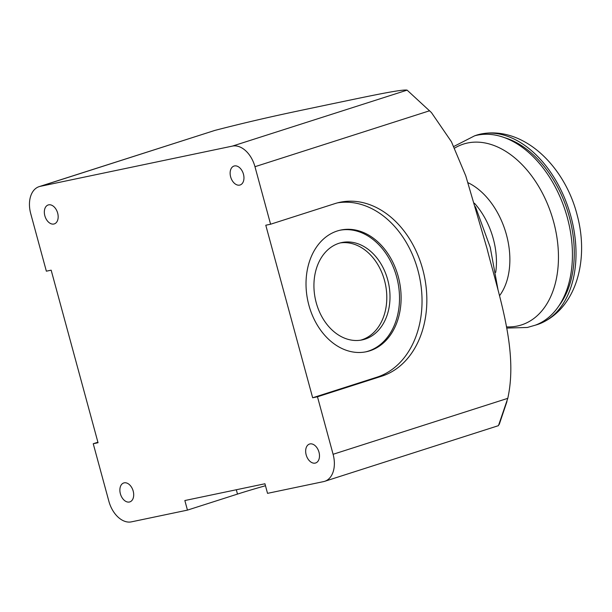 <?xml version="1.0" encoding="UTF-8"?>
<svg xmlns="http://www.w3.org/2000/svg" width="612" height="612" viewBox="0 0 612 612"><rect width="100%" height="100%" fill="white"/><g stroke="black" fill="none" stroke-linecap="round" stroke-linejoin="round"><path stroke-width="0.92" d="M535.385 325.156A99.465 65.254 -107.8 0 0 543.525 322.019A99.465 65.254 -107.8 0 0 570.912 216.48A99.465 65.254 -107.8 0 0 483.174 133.607A99.465 65.254 -107.8 0 0 480.795 134.036A99.465 65.254 -107.8 0 0 474.728 135.787M558.702 306.138A96.979 63.625 -107.8 0 0 569.305 216.816A96.979 63.625 -107.8 0 0 504.755 137.715M506.652 328.07L527.33 327.474L535.324 325.179A99.465 65.254 -107.8 0 0 567.332 217.627A99.465 65.254 -107.8 0 0 477.222 135.183A99.465 65.254 -107.8 0 0 474.66 135.803L453.79 146.482M44.844 215.776A9.945 6.525 72.2 0 1 48.218 204.959A9.945 6.525 72.2 0 1 57.658 213.091A9.945 6.525 72.2 0 1 54.292 223.908A9.945 6.525 72.2 0 1 44.844 215.776M306.168 454.861A9.945 6.525 72.2 0 1 309.542 444.044A9.945 6.525 72.2 0 1 318.982 452.176A9.945 6.525 72.2 0 1 315.608 462.993A9.945 6.525 72.2 0 1 306.168 454.861M120.38 493.769A9.945 6.525 72.2 0 1 123.754 482.96A9.945 6.525 72.2 0 1 133.194 491.092A9.945 6.525 72.2 0 1 129.82 501.901A9.945 6.525 72.2 0 1 120.38 493.769M230.64 176.868A9.945 6.525 72.2 0 1 234.013 166.051A9.945 6.525 72.2 0 1 243.454 174.183A9.945 6.525 72.2 0 1 240.08 184.992A9.945 6.525 72.2 0 1 230.64 176.868M340.18 242.933A49.733 37.447 -101.8 0 1 385.239 283.387A49.733 37.447 -101.8 0 1 361.784 339.828A49.733 37.447 -101.8 0 1 360.552 340.195M338.941 243.301A49.733 37.447 78.2 0 0 315.738 300.798A49.733 37.447 78.2 0 0 362.159 339.905A49.733 37.447 78.2 0 0 364.989 339.163A49.733 37.447 78.2 0 0 388.192 281.658A49.733 37.447 78.2 0 0 341.771 242.551A49.733 37.447 78.2 0 0 338.941 243.301M340.027 230.227A62.164 46.81 -101.8 0 1 397.372 279.791A62.164 46.81 -101.8 0 1 368.248 351.143A62.164 46.81 -101.8 0 1 365.509 351.9M337.288 230.976A62.164 46.81 78.2 0 0 308.287 302.856A62.164 46.81 78.2 0 0 366.313 351.739A62.164 46.81 78.2 0 0 369.847 350.806A62.164 46.81 78.2 0 0 398.848 278.934A62.164 46.81 78.2 0 0 340.823 230.043A62.164 46.81 78.2 0 0 337.288 230.976M265.47 485.737A62.164 3.19 -15.2 0 0 237.494 494.091L187.456 510.117L184.847 500.532L264.935 483.763L267.536 493.349L323.595 481.606A24.87 16.317 72.2 0 0 324.666 481.323L498.459 425.654L507.784 398.336C518.295 350.622 499.147 296.514 487.06 248.671L465.77 175.866L451.419 141.724L431.445 112.585L407.118 90.14C401.457 88.931 360.323 98.004 329.363 104.392C296.728 111.323 263.78 117.764 214.919 130.394L39.16 186.629A24.87 16.317 72.2 0 1 40.239 186.346L232.438 146.092A24.87 16.317 72.2 0 1 254.967 166.701L270.588 224.222L334.932 203.612A89.52 67.404 -101.8 0 1 340.02 202.266A89.52 67.404 -101.8 0 1 423.581 272.661A89.52 67.404 -101.8 0 1 381.812 376.166L317.475 396.775L312.663 397.777L265.784 225.231L270.588 224.222M187.456 510.117L131.396 521.86A24.87 16.317 72.2 0 1 108.867 501.251L93.238 443.731L97.912 442.239M39.16 186.629A24.87 16.317 72.2 0 0 30.73 213.665L46.359 271.185L51.163 270.175L98.042 442.728L93.238 443.731M337.633 202.832A89.52 67.404 -101.8 0 1 419.144 275.255A89.52 67.404 -101.8 0 1 377.007 377.168L312.663 397.777M317.475 396.775L333.096 454.288A24.87 16.317 72.2 0 1 324.666 481.323M431.445 112.585L407.118 90.14L232.438 146.092M506.438 326.877A94.959 62.302 -107.8 0 0 517.285 326.035A94.959 62.302 -107.8 0 0 553.585 221.705A94.959 62.302 -107.8 0 0 467.56 143.001A94.959 62.302 -107.8 0 0 454.586 148.135M499.537 295.711A66.685 43.75 -107.8 0 0 506.453 234.786A66.685 43.75 -107.8 0 0 468.103 182.743M495.712 272.371A62.164 40.782 -107.8 0 0 493.264 238.688A62.164 40.782 -107.8 0 0 474.438 203.23M237.494 494.091L236.316 489.753M381.812 376.166L377.007 377.168M507.784 398.336L333.096 454.288M254.967 166.701L429.647 110.749M40.239 186.346L214.919 130.394M483.174 133.607C525.333 127.082 565.427 167.573 577.292 215.577C588.721 258.08 577.43 304.898 543.525 322.019M332.109 103.818L327.764 104.729M499.247 424.414L506.958 401.51M475.455 206.734L490.235 247.34L497.954 289.453"/></g></svg>
